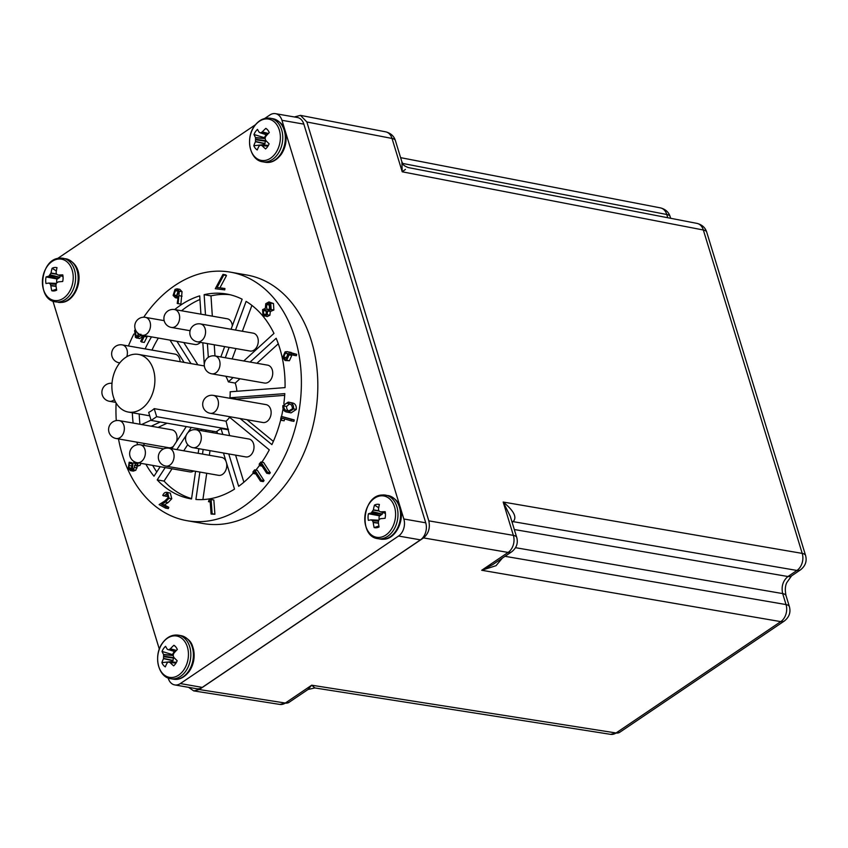 <?xml version="1.0" encoding="UTF-8"?>
<svg xmlns="http://www.w3.org/2000/svg" width="848" height="848" viewBox="0 0 848 848"><rect width="100%" height="100%" fill="white"/><g stroke="black" fill="none" stroke-linecap="round" stroke-linejoin="round"><path stroke-width="1.27" d="M226.024 461.344A9.084 6.593 -80.1 0 0 221.667 457.422L168.975 448.21A9.084 6.593 99.9 0 1 173.628 452.949A9.084 6.593 99.9 0 1 174.063 455.365A9.084 6.593 99.9 0 1 167.999 465.997A9.084 6.593 99.9 0 1 165.848 466.103L218.54 475.325A9.084 6.593 -80.1 0 0 226.543 463.05M143.715 317.237A126.161 91.51 99.9 0 1 174.783 285.564A126.161 91.51 99.9 0 1 230.423 272.144A126.161 91.51 99.9 0 1 301.178 374.085A126.161 91.51 99.9 0 1 242.56 507.252A126.161 91.51 99.9 0 1 186.92 520.683A126.161 91.51 99.9 0 1 118.508 438.935M116.271 420.597A126.161 91.51 99.9 0 1 116.102 402.991M128.43 345.963A126.161 91.51 99.9 0 1 133.846 334.017M186.92 520.683L203.35 523.555A126.161 91.51 -80.1 0 0 258.979 510.125A126.161 91.51 -80.1 0 0 317.608 376.957A126.161 91.51 -80.1 0 0 246.842 275.017L230.423 272.144M174.699 309.584A103.954 75.408 99.9 0 1 180.741 305.079A103.954 75.408 99.9 0 1 199.704 295.867L200.923 314.173M199.937 299.492A103.954 75.408 -80.1 0 0 187.588 306.276A103.954 75.408 -80.1 0 0 181.536 310.781M113.367 396.779A29.267 21.232 99.9 0 1 117.172 366.675A29.267 21.232 99.9 0 1 138.436 354.411A29.267 21.232 99.9 0 1 153.414 369.696A29.267 21.232 99.9 0 1 149.608 399.8A29.267 21.232 99.9 0 1 128.345 412.064A29.267 21.232 99.9 0 1 113.367 396.779M236.899 391.278A29.267 21.232 -80.1 0 0 235.543 384.07A29.267 21.232 -80.1 0 0 235.214 383.073L228.366 381.876A29.267 21.232 -80.1 0 0 226.172 377.01L226.787 376.448M228.674 416.516L269.282 449.843A103.954 75.408 99.9 0 1 261.841 462.171M259.382 465.594A103.954 75.408 99.9 0 1 255.863 470.068M253.107 473.248A103.954 75.408 99.9 0 1 238.648 486.307L228.759 453.934M222.801 434.441L220.989 428.526L216.844 431.335L217.512 433.519M223.469 453.002L234.514 489.105A103.954 75.408 99.9 0 1 195.899 499.461L199.884 472.06M202.502 454.072L203.17 449.451M205.788 431.473L206 430.021M201.665 429.268L201.464 430.71M198.845 448.698L198.167 453.32M195.559 471.297L191.531 498.942A103.954 75.408 99.9 0 1 190.747 498.815A103.954 75.408 99.9 0 1 157.198 479.894L165.201 467.587M176.893 449.588L186.337 435.066M187.917 432.639L191.288 427.445M186.274 426.565L171.879 448.709M160.177 466.707L153.997 476.216A103.954 75.408 99.9 0 1 145.877 464.206M137.62 444.712A103.954 75.408 99.9 0 1 136.857 442.147M151.198 426.215L160.24 422.007M151.061 420.142L141.616 424.541M133.125 423.046A103.954 75.408 99.9 0 1 132.352 412.764M145.135 348.888A103.954 75.408 99.9 0 1 151.495 336.879M170.003 340.112L184.09 362.393M191.012 363.612L176.935 341.331M202.831 342.783L204.283 364.555M208.322 357.326L207.4 343.588M205.492 314.968L204.135 294.68A103.954 75.408 99.9 0 1 226.586 294.012A103.954 75.408 99.9 0 1 242.146 299.206L231.059 329.278M224.667 346.609L220.84 356.966M225.303 357.739L229.13 347.383M235.521 330.063L246.09 301.39A103.954 75.408 99.9 0 1 273.968 333.412L243.758 360.972M228.366 381.876L233.115 377.551M250.075 362.075L276.162 338.278A103.954 75.408 99.9 0 1 285.055 387.61L230.158 391.787A29.267 21.232 -80.1 0 1 229.914 397.786L284.811 393.62A103.954 75.408 99.9 0 1 283.847 403.574M283.02 408.99A103.954 75.408 99.9 0 1 281.536 416.432M280.815 419.453A103.954 75.408 99.9 0 1 271.89 444.617L240.09 418.52M262.053 466.103L259.393 465.637L259.234 464.015L260.887 462.012L263.622 462.489L270.311 472.771L269.473 473.778L266.738 473.301L267.576 472.283L270.311 472.771M255.799 473.947L253.128 473.481L252.98 471.859L254.633 469.856L257.368 470.333L264.057 480.615L263.219 481.622L260.484 481.145L261.322 480.138L264.057 480.615M284.621 418.891L284.154 420.809L281.419 420.332L280.624 419.188L281.303 416.389L294.256 419.919L293.917 421.339L291.182 420.862L291.521 419.442L294.256 419.919M291.373 354.061L291.818 355.376L289.412 360.739L285.108 360.517L282.67 357.506L285.108 351.846L287.196 351.613L293.938 353.87L293.599 355.248L288.638 353.584L289.073 354.888L286.677 360.252L285.108 360.517M287.196 351.613L296.683 354.347L296.334 355.725L293.599 355.248M137.705 333.02L138.5 336.285M146.216 335.956L147.011 336.942L144.277 342.444L141.542 341.967L140.704 341.278L142.952 336.762L141.637 335.13M142.856 336.635L139.56 338.606L135.479 337.462L134.599 330.529L135.309 329.427M211.11 499.514L213.844 499.991L214.894 514.238L211.088 514.058L210.156 501.21L208.47 501.677L209.011 500.097L211.11 499.514L212.148 513.761L211.088 514.058M167.777 494.501L166.399 496.419L162.752 495.444C163.929 492.741 165.54 491.798 167.586 492.614L169.038 498.264L165.36 502.09L161.671 504.412L166.06 506.818L165.583 508.122L159.127 504.581L164.798 501.009L168.105 497.776L166.452 493.642M170.321 493.091L166.738 492.306L170.321 493.091L171.773 498.741L168.105 502.567L164.406 504.889L168.794 507.305L168.317 508.599L165.583 508.122M141.065 463.368L139.909 465.488L137.302 465.785L135.86 470.227L133.115 469.75L130.56 470.651L128.239 468.605L129.161 462.213L131.906 462.69L132.436 463.835L131.535 465.934L131.885 468.244L129.15 467.767L130.783 469.251L132.5 468.668L132.924 463.347L133.783 462.542L136.814 463.57M135.86 470.227L133.295 471.128L130.56 470.651M131.885 468.244L132.256 468.88M177.052 288.85L179.787 289.327L182.044 291.691L180.857 304.146L177.211 303.436L178.281 296.408L175.366 297.733L173.109 295.422L175.048 289.338L177.052 288.85L179.299 291.214L178.122 303.658M222.971 274.381L223.755 275.081L217.109 287.525L224.932 288.5L224.752 289.878L215.275 288.733L222.971 274.381L225.706 274.858L226.49 275.558L219.95 287.801M268.943 301.92L273.48 303.542L273.862 310.029L270.342 311.46L269.887 315.244L267.215 316.601L262.901 315.191L262.615 309.605L265.307 308.396L265.763 303.69L268.943 301.92L270.735 303.065L271.127 309.552L267.608 310.972L267.152 314.767L269.887 315.244M288.267 402.111L292.136 402.864C295.136 403.383 296.524 405.556 296.312 409.404L291.065 412.881L287.069 412.096C284.059 411.64 282.649 409.51 282.84 405.704L288.267 402.111L289.391 402.376C292.39 402.895 293.79 405.079 293.578 408.916L288.331 412.393M246.938 419.718L273.353 441.395M284.695 395.348L236.762 398.984L229.914 397.786M278.292 343.779L256.923 363.273M239.952 378.749L235.214 383.073M251.909 305.386L242.358 331.261M235.967 348.581L232.151 358.937M229.988 294.722A103.954 75.408 -80.1 0 0 210.982 295.878L204.135 294.68M210.982 295.878L212.329 316.166M214.247 344.786L214.989 355.937M183.772 342.528L197.86 364.81M158.332 338.076A103.954 75.408 -80.1 0 0 151.972 350.086M139.199 413.962A103.954 75.408 -80.1 0 0 139.973 424.244M167.077 423.205L158.046 427.413M143.704 443.345A103.954 75.408 -80.1 0 0 144.33 445.497M152.714 465.404A103.954 75.408 -80.1 0 0 156.763 471.954M198.135 428.643L197.266 429.978M187.737 444.638L183.74 450.786M172.038 468.785L164.046 481.092L157.198 479.894M164.046 481.092A103.954 75.408 -80.1 0 0 191.584 498.603M212.848 431.219L212.636 432.66M210.018 450.648L209.339 455.27M206.732 473.258L202.895 499.567M228.525 429.258L156.668 416.686L151.145 420.417L148.686 412.372A29.267 21.232 -80.1 0 0 154.209 408.641L226.066 421.212L229.638 435.639M235.596 455.132L243.885 482.215M227.836 429.724L220.989 428.526M260.887 462.012L267.576 472.283M266.738 473.301L260.707 464.026L259.393 465.637M254.633 469.856L261.322 480.138M260.484 481.145L254.453 471.88L253.128 473.481M281.303 416.389L291.521 419.442M291.182 420.862L281.96 418.096L281.419 420.332M289.412 360.739L286.677 360.252M291.818 355.376L289.073 354.888M296.683 354.347L293.938 353.87M138.086 336.529L136.157 336.19L137.1 336.656M136.337 331.43L135.383 331.271L136.157 336.19L139.803 334.451M135.818 330.582L135.383 331.271M142.496 336.19L140.302 335.808L136.825 338.129M140.885 334.176L140.302 335.808M147.011 336.942L144.266 336.465L141.542 341.967M143.482 335.469L144.266 336.465M214.894 514.238L212.148 513.761M210.209 501.984L208.47 501.677M168.794 507.305L166.06 506.818M164.406 504.889L161.671 504.412M171.773 498.741L169.038 498.264M167.067 493.865L163.664 495.942M131.535 465.934L128.801 465.446L129.15 467.767M132.436 463.835L129.702 463.358L128.801 465.446M129.161 462.213L129.702 463.358M137.153 467.905L134.419 467.428L133.115 469.75M139.909 465.488L134.567 465.298L134.419 467.428M138.139 466.114L134.567 465.298M138.319 462.891L137.175 465.011M133.783 462.542L135.468 464.195L137.259 462.701M178.133 297.383L177.274 297.235M182.044 291.691L179.299 291.214M223.755 275.081L226.49 275.558M224.752 289.878L215.275 288.733M222.197 288.023L222.006 289.401M273.862 310.029L271.127 309.552M270.724 311.534L267.608 310.972M273.48 303.542L270.735 303.065M267.152 314.767L264.481 316.124M296.312 409.404L293.578 408.916M292.136 402.864L289.391 402.376M226.066 421.212A29.267 21.232 -80.1 0 0 229.628 417.301M285.373 353.16L286.423 352.991L288.097 355.005L286.433 358.916L285.373 359.086L283.709 357.082L285.373 353.16L287.377 353.51M178.387 291.776L177.052 295.782L175.494 296.185L173.999 294.744L175.409 290.694L176.861 290.313L178.387 291.776M266.367 313.866L264.671 314.725L263.654 314.11L263.368 310.538L265.191 309.594L266.145 310.135L266.367 313.866M270.364 308.63L268.053 309.827L266.802 309.075L266.569 304.549L268.784 303.361L270.035 304.146L270.364 308.63M287.408 410.761C285.023 410.485 283.826 408.884 283.826 405.948C285.151 403.436 286.9 402.694 289.094 403.722L291.595 405.047L292.666 408.598L288.638 411.057L287.408 410.761L289.645 411.153M288.14 403.489L289.094 403.722M283.709 357.082L286.444 357.559L288.108 353.637M286.847 358.662L286.444 357.559M176.999 295.825L173.999 294.744M175.409 290.694L178.122 291.171L176.734 295.221M266.389 314.587L266.102 311.015L263.368 310.538M263.654 314.11L265.795 314.481M269.547 309.552L269.304 305.026L266.569 304.549M266.802 309.075L269.452 309.541M269.304 305.026L270.077 304.199M283.826 405.948L286.56 406.425L289.571 403.881M290.143 411.238C287.758 410.962 286.571 409.361 286.56 406.425M156.668 416.686L154.209 408.641M151.145 420.417L217.035 431.95M176.384 441.776A9.084 6.593 -80.1 0 0 176.585 434.589A9.084 6.593 -80.1 0 0 171.932 429.841L119.239 420.619A9.084 6.593 99.9 0 1 123.479 424.276A9.084 6.593 99.9 0 1 123.893 425.367A9.084 6.593 99.9 0 1 120.978 436.868A9.084 6.593 99.9 0 1 116.112 438.511L168.805 447.733A9.084 6.593 -80.1 0 0 173.458 446.271M163.664 448.878L140.28 444.787A9.084 6.593 99.9 0 1 141.817 445.327A9.084 6.593 99.9 0 1 144.934 449.535A9.084 6.593 99.9 0 1 144.626 457.008A9.084 6.593 99.9 0 1 137.153 462.679L189.846 471.901A9.084 6.593 -80.1 0 0 193.779 470.99M294.351 116.96L300.468 115.37L306.859 121.985L428.802 520.852C430.307 527.965 428.547 533.646 423.523 537.908L199.238 689.541L193.747 690.908L188.553 687.336M510.263 516.294L503.182 502.037C513.952 510.835 517.269 517.365 513.114 521.637L796.929 570.45A12.72 9.328 -80.3 0 0 802.219 553.394L703.342 229.999A12.72 9.243 -79.1 0 0 696.982 223.384C702.049 224.688 705.303 227.614 706.723 232.151A12.72 5.024 163 0 0 703.342 229.999L402.217 171.794L401.91 161.873C403.595 164.809 402.238 165.031 408.227 167.565L696.982 223.384M423.523 537.908L508.09 552.43A12.72 9.328 -80.3 0 0 513.369 535.374L503.182 502.037L802.219 553.394A12.72 5.024 -17 0 1 805.6 555.546L706.723 232.151M405.418 169.399L402.217 171.794L392.02 138.447A12.72 9.243 -79.1 0 0 385.66 131.832L300.468 115.37M199.238 689.541L285.32 703.045A12.72 7.166 55.9 0 0 288.945 702.388L279.851 704.423A12.72 9.201 -81.1 0 0 285.32 703.045L311.693 685.205L314.905 687.951L610.602 734.347A12.72 9.201 -81.1 0 0 616.061 732.969L780.743 621.626A12.72 9.328 -80.3 0 0 786.032 604.571L505.026 556.309M514.312 529.523L787.951 576.523C782.916 580.763 781.146 586.445 782.672 593.579A12.72 5.024 -17 0 1 786.054 595.731L786.054 595.731C784.898 590.378 785.131 586.032 786.743 582.682L791.587 575.866A12.72 7.166 -124.1 0 1 787.951 576.523L796.929 570.45A12.72 7.166 55.9 0 0 800.565 569.803C805.409 565.955 807.084 561.206 805.6 555.546M502.355 558.111L496.038 565.68L481.706 570.269L492.646 564.683M288.945 702.388L308.047 689.477L311.693 685.205L616.061 732.969A12.72 7.166 55.9 0 0 619.697 732.312L610.602 734.347M402.567 163.42L666.772 214.491A12.72 9.243 -79.1 0 0 660.412 207.877C665.479 209.18 668.733 212.106 670.153 216.643A12.72 5.024 -17 0 0 666.772 214.491L667.758 217.735M213.346 395.391A9.084 9.084 0 0 0 202.958 402.143A9.084 9.084 0 0 0 210.209 413.283L262.901 422.505A9.084 6.593 -80.1 0 0 269.505 418.7A9.084 6.593 -80.1 0 0 270.682 409.361A9.084 6.593 -80.1 0 0 266.039 404.613L213.346 395.391A9.084 6.593 99.9 0 1 214.003 395.56A9.084 6.593 99.9 0 1 217.989 400.139A9.084 6.593 99.9 0 1 218.074 406.393A9.084 6.593 99.9 0 1 210.209 413.283A9.084 6.593 99.9 0 1 209.551 413.124M253.552 443.758A9.084 6.593 -80.1 0 0 248.909 439.01L196.217 429.788A9.084 6.593 99.9 0 1 199.927 432.459A9.084 6.593 99.9 0 1 200.859 434.536A9.084 6.593 99.9 0 1 198.739 445.211A9.084 6.593 99.9 0 1 193.079 447.691L245.772 456.913A9.084 6.593 -80.1 0 0 252.375 453.097A9.084 6.593 -80.1 0 0 253.552 443.758M180.083 361.693A9.084 6.593 -80.1 0 0 179.628 358.852A9.084 6.593 -80.1 0 0 174.985 354.114L122.292 344.892A9.084 6.593 99.9 0 1 124.529 345.899A9.084 6.593 99.9 0 1 126.935 349.63A9.084 6.593 99.9 0 1 126.765 356.743M232.32 325.844A9.084 6.593 -80.1 0 0 231.896 323.523A9.084 6.593 -80.1 0 0 227.243 318.774L174.55 309.552A9.084 6.593 99.9 0 1 179.204 314.301A9.084 6.593 99.9 0 1 179.532 319.283A9.084 6.593 99.9 0 1 171.678 327.487A9.084 6.593 99.9 0 1 171.423 327.445L190.079 330.709M52.926 301.104L159.329 649.133M168.148 677.976L168.233 678.273A12.72 9.222 -80.1 0 0 174.741 684.919A12.72 9.222 -80.1 0 0 180.348 683.562L398.56 536.042A12.72 9.222 -80.1 0 0 403.839 518.987L281.949 120.299A12.72 9.222 -80.1 0 0 275.441 113.653A12.72 9.222 -80.1 0 0 269.834 115.01L264.671 118.497M255.439 124.741L57.516 258.555M174.741 684.919L196.641 688.746A12.72 9.222 -80.1 0 0 202.248 687.399L180.348 683.562M281.949 120.299L303.849 124.137A12.72 9.222 -80.1 0 0 297.341 117.49L275.441 113.653M303.849 124.137L425.738 522.813L403.839 518.987M398.56 536.042L420.46 539.869A12.72 9.222 -80.1 0 0 425.738 522.813M420.46 539.869L202.248 687.399M272.272 369.898A9.084 6.593 -80.1 0 0 267.629 365.149L214.926 355.927A9.084 6.593 99.9 0 1 219.579 360.676A9.084 6.593 99.9 0 1 219.865 361.852A9.084 6.593 99.9 0 1 214.894 373.374A9.084 6.593 99.9 0 1 211.799 373.82L264.491 383.042A9.084 6.593 -80.1 0 0 271.095 379.236A9.084 6.593 -80.1 0 0 272.272 369.898M257.813 337.896A9.084 6.593 -80.1 0 0 253.16 333.147L200.467 323.925A9.084 6.593 99.9 0 1 203.541 325.738A9.084 6.593 99.9 0 1 205.121 328.674A9.084 6.593 99.9 0 1 203.7 338.394A9.084 6.593 99.9 0 1 197.34 341.818L250.033 351.04A9.084 6.593 -80.1 0 0 256.637 347.235A9.084 6.593 -80.1 0 0 257.813 337.896M164.162 320.65L145.411 317.364A9.084 6.593 99.9 0 1 150.054 322.113A9.084 6.593 99.9 0 1 146.28 334.292A9.084 6.593 99.9 0 1 142.273 335.257L194.966 344.479A9.084 6.593 -80.1 0 0 200.329 342.348M378.717 507.751L374.466 505.09A11.851 8.597 99.9 0 1 376.925 504.316A11.851 8.597 99.9 0 1 379.385 504.486A34.291 20.787 -95.8 0 0 378.505 509.192L378.865 510.941L380.413 511.821M379.893 537.367A20.977 15.211 99.9 0 1 364.778 518.531A20.977 15.211 99.9 0 1 380.476 495.889A20.977 15.211 99.9 0 1 395.603 514.725A20.977 15.211 99.9 0 1 379.893 537.367M374.466 505.09A34.291 25.122 81.5 0 0 373.406 509.828L371.191 513.029A34.291 7.25 -175.7 0 0 368.456 513.75A11.851 8.597 99.9 0 0 368.361 520.365A34.291 2.915 -2.6 0 1 371.085 519.877L372.569 520.746L373.226 522.548A34.291 25.122 81.5 0 0 374.148 527.573A11.851 8.597 -80.1 0 0 376.597 527.742A11.851 8.597 -80.1 0 0 378.123 527.371A11.851 8.597 -80.1 0 0 379.067 526.958A34.291 20.787 -95.8 0 1 378.325 521.923L379.024 519.58L380.551 518.711A34.291 2.915 -2.6 0 1 385.066 518.308A11.851 8.597 99.9 0 0 385.162 511.683A34.291 7.25 -175.7 0 0 380.646 511.863L385.405 513.347L380.508 511.853M371.085 519.877L378.674 520.237M374.148 527.573L378.897 526.046M368.456 513.75L379.342 515.764L381.971 514.46L382.724 512.542M379.342 515.764A7.621 5.523 -80.1 0 0 379.12 519.517M168.286 662.055L167.077 663.041A34.291 17.67 -41.5 0 0 165.307 666.888A11.851 8.597 99.9 0 1 161.894 662.638L172.462 661.525L173.829 657.359A34.291 10.462 -142 0 0 177.179 660.73A11.851 8.597 99.9 0 1 175.653 663.602A11.851 8.597 99.9 0 1 173.639 665.85A34.291 14.798 31.2 0 1 170.162 662.648L168.678 662.012L176.448 662.299M183.74 669.984A20.977 15.211 -80.1 0 0 184.133 640.664A20.977 15.211 -80.1 0 0 162.328 643.378A20.977 15.211 -80.1 0 0 161.936 672.697A20.977 15.211 -80.1 0 0 183.74 669.984M174.391 651.656A7.621 5.523 -80.1 0 0 172.547 654.635L162.042 651.434A11.851 8.597 99.9 0 1 163.569 648.561A11.851 8.597 99.9 0 1 165.583 646.314A34.291 10.462 -142 0 0 167.257 649.197L168.445 649.791M173.692 657.147L173.119 655.069L173.882 653.204A34.291 17.67 -41.5 0 1 177.327 649.526A11.851 8.597 -80.1 0 0 174.741 645.869A11.851 8.597 -80.1 0 0 173.914 645.275A34.291 22.006 144.2 0 0 170.353 648.815L168.847 649.738L175.197 651.73M162.042 651.434A34.291 14.798 31.2 0 0 163.6 654.486L163.537 658.642A34.291 22.006 144.2 0 0 161.894 662.638M175.494 646.589L173.914 645.275M163.6 654.486L173.077 655.303L172.547 654.635M173.851 657.645L164.003 656.204M172.462 661.525A7.621 5.523 -80.1 0 0 172.727 662.129M266.325 134.737A7.621 5.523 -80.1 0 0 264.481 137.715L253.976 134.503A11.851 8.597 99.9 0 1 255.502 131.641A11.851 8.597 99.9 0 1 257.516 129.394A34.291 10.462 -142 0 0 259.191 132.277L260.378 132.871M254.262 126.447A20.977 15.211 -80.1 0 0 253.87 155.778A20.977 15.211 -80.1 0 0 275.664 153.064A20.977 15.211 -80.1 0 0 276.066 123.734A20.977 15.211 -80.1 0 0 254.262 126.447M253.976 134.503A34.291 14.798 31.2 0 0 255.534 137.567L255.471 141.722A34.291 22.006 144.2 0 0 253.817 145.718L264.385 144.595L265.763 140.439A34.291 10.462 -142 0 0 269.113 143.81A11.851 8.597 99.9 0 1 267.586 146.672A11.851 8.597 99.9 0 1 265.572 148.93A34.291 14.798 31.2 0 1 262.096 145.729L267.989 146.068M253.817 145.718A11.851 8.597 -80.1 0 0 257.241 149.958A34.291 17.67 -41.5 0 1 259.011 146.11L260.612 145.082L262.096 145.729M260.219 145.135L268.381 145.368M267.427 129.67L265.848 128.355A34.291 22.006 144.2 0 0 262.286 131.885L260.781 132.818L267.131 134.811M265.848 128.355A11.851 8.597 99.9 0 1 266.675 128.949A11.851 8.597 99.9 0 1 269.261 132.606A34.291 17.67 -41.5 0 0 265.816 136.284L265.053 138.139L265.625 140.217M264.385 144.595A7.621 5.523 -80.1 0 0 264.661 145.209M255.534 137.567L265.011 138.372L264.481 137.715M265.774 140.726L255.937 139.273M58.13 275.038L63.038 276.565L58.268 275.049A34.291 7.25 -175.7 0 1 62.784 274.869A11.851 8.597 99.9 0 1 62.688 281.494A34.291 2.915 -2.6 0 0 58.173 281.896L56.36 283.168L55.947 285.098A34.291 20.787 -95.8 0 0 56.689 290.143A11.851 8.597 99.9 0 1 55.745 290.557A11.851 8.597 99.9 0 1 54.219 290.928A11.851 8.597 99.9 0 1 51.77 290.747L56.519 289.232M58.109 259.075A20.977 15.211 99.9 0 1 73.225 277.911A20.977 15.211 99.9 0 1 57.526 300.552A20.977 15.211 99.9 0 1 42.4 281.716A20.977 15.211 99.9 0 1 58.109 259.075M58.046 275.006L56.487 274.127L56.127 272.378A34.291 20.787 -95.8 0 1 57.007 267.671A11.851 8.597 -80.1 0 0 54.558 267.502A11.851 8.597 -80.1 0 0 52.088 268.275A34.291 25.122 81.5 0 0 51.039 273.003L48.813 276.215A34.291 7.25 -175.7 0 0 46.089 276.936L56.964 278.939L59.593 277.646L60.346 275.727M46.089 276.936A11.851 8.597 99.9 0 0 45.993 283.55A34.291 2.915 -2.6 0 1 48.718 283.062L50.191 283.932L50.859 285.734A34.291 25.122 81.5 0 0 51.77 290.747M48.718 283.062L56.297 283.423M56.339 270.936L52.088 268.275M56.964 278.939A7.621 5.523 -80.1 0 0 56.742 282.702M291.182 352.439L288.447 351.952M168.105 502.567L165.36 502.09M182.066 296.206L179.32 295.729M401.91 161.894L395.401 140.598A12.72 5.024 163 0 0 392.02 138.447L306.859 121.985M428.802 520.852L513.369 535.374A12.72 5.024 -17 0 1 516.761 537.526L510.252 516.241M511.895 521.626A10.091 5.692 55.9 0 1 513.04 521.69L512.107 522.315M513.114 521.637A10.091 5.66 55.4 0 0 511.885 521.584M619.697 732.312L784.379 620.98A12.72 7.166 -124.1 0 1 780.743 621.626L481.706 570.269L508.09 552.43A12.72 7.166 55.9 0 0 511.715 551.783C516.559 547.935 518.245 543.186 516.761 537.526M784.379 620.98C789.223 617.132 790.898 612.383 789.414 606.723A12.72 5.024 163 0 0 786.032 604.571L782.672 593.579L515.552 547.691M119.822 362.849A9.084 6.593 99.9 0 1 119.155 362.785L119.78 362.891M114.363 399.546A9.084 6.593 99.9 0 1 110.611 401.337A9.084 6.593 99.9 0 1 109.403 401.274L115.741 402.387M174.296 309.52A9.084 6.593 99.9 0 1 174.55 309.552A9.084 9.084 0 0 0 164.003 317.194A9.084 9.084 0 0 0 171.423 327.445M382.056 495.041A22.101 16.038 99.9 0 1 385.554 495.126A22.101 16.038 99.9 0 1 397.956 512.987A22.101 16.038 99.9 0 1 387.684 536.318A22.101 16.038 99.9 0 1 381.441 538.756A22.101 16.038 99.9 0 1 377.932 538.671L380.498 539.116A22.101 16.038 99.9 0 0 384.006 539.201A22.101 16.038 99.9 0 0 390.25 536.773A22.101 16.038 99.9 0 0 400.521 513.443A22.101 16.038 99.9 0 0 388.119 495.582C410.739 502.398 401.104 537.844 384.398 539.211L380.498 539.116M378.452 521.128L372.569 520.746M377.932 538.671C358.545 536.699 362.213 496.027 381.664 495.031L388.119 495.582M378.462 523.205L373.226 522.548M378.431 522.951L373.162 522.283M378.537 520.81L372.293 520.407M371.138 519.877L378.674 520.206L371.191 519.888M380.105 515.669L371.191 513.029M380.307 515.584L371.35 512.945M381.971 514.46L372.41 512.107M382.257 514.058L372.696 511.704M378.908 511.047L373.332 510.093M378.812 510.75L373.406 509.828M173.342 679.174A22.101 16.038 -80.1 0 0 183.094 676.821A22.101 16.038 -80.1 0 0 188.436 671.425A22.101 16.038 -80.1 0 0 192.835 649.345A22.101 16.038 -80.1 0 0 180.963 635.629C191.828 639.434 192.252 645.551 193.535 649.42C195.072 657.338 193.673 664.609 189.337 671.234C184.408 677.573 179.076 680.223 173.342 679.174L170.787 678.729C158.004 677.266 153.202 655.303 162.413 643.123C166.844 637.028 172.176 634.378 178.409 635.184A22.101 16.038 99.9 0 1 190.27 648.9A22.101 16.038 99.9 0 1 185.871 670.98A22.101 16.038 99.9 0 1 180.529 676.375A22.101 16.038 99.9 0 1 170.787 678.729M164.003 656.734L173.84 658.175M170.353 648.815L176.448 650.416M170.151 648.974L176.278 650.586M163.675 654.698L173.087 655.504M176.055 662.988L170.162 662.648M176.119 662.871L169.96 662.521M163.622 658.398L173.13 660.486M163.537 658.642L173.013 660.719M265.276 162.254A22.101 16.038 -80.1 0 0 275.028 159.901A22.101 16.038 -80.1 0 0 280.37 154.506A22.101 16.038 -80.1 0 0 284.769 132.426A22.101 16.038 -80.1 0 0 272.897 118.709C283.762 122.515 284.186 128.631 285.469 132.5C286.995 140.408 285.606 147.679 281.271 154.315C276.427 160.611 271.095 163.251 265.276 162.254L262.721 161.798C249.927 160.336 245.136 138.383 254.347 126.193C258.778 120.098 264.11 117.459 270.342 118.254A22.101 16.038 99.9 0 1 282.204 131.981A22.101 16.038 99.9 0 1 277.805 154.05A22.101 16.038 99.9 0 1 272.462 159.445A22.101 16.038 99.9 0 1 262.721 161.798M265.774 141.256L255.937 139.814M264.947 143.8L255.471 141.722M265.064 143.556L255.555 141.468M261.894 145.602L268.053 145.951M265.021 138.584L255.608 137.779M267.003 134.949L260.453 132.892L267.003 134.949M268.212 133.666L262.085 132.055M268.381 133.496L262.286 131.885M59.678 258.227A22.101 16.038 99.9 0 1 63.187 258.311A22.101 16.038 99.9 0 1 75.578 276.172A22.101 16.038 99.9 0 1 65.307 299.503A22.101 16.038 99.9 0 1 59.063 301.941A22.101 16.038 99.9 0 1 55.565 301.856L62.021 302.397C78.737 301.029 88.362 265.572 65.741 258.757A22.101 16.038 99.9 0 1 78.143 276.618A22.101 16.038 99.9 0 1 67.872 299.948A22.101 16.038 99.9 0 1 61.628 302.386A22.101 16.038 99.9 0 1 58.13 302.301M56.085 284.313L50.191 283.932M55.565 301.856C36.178 299.885 39.835 259.212 59.286 258.216L65.741 258.757M56.095 286.391L50.859 285.734M56.063 286.126L50.785 285.469M56.159 283.985L49.915 283.592M48.771 283.062L56.307 283.391L48.824 283.073M57.738 278.844L48.813 276.215M57.929 278.769L48.983 276.13M59.593 277.646L50.032 275.293M59.879 277.232L50.318 274.879M56.53 274.233L50.954 273.268M56.445 273.936L51.039 273.003M168.975 448.21A9.084 9.084 0 0 0 158.343 457.761A9.084 9.084 0 0 0 165.848 466.103M138.436 354.411L204.347 365.944M178.101 298.21L175.366 297.733M128.345 412.064L149.736 415.806M119.239 420.619A9.084 9.084 0 0 0 108.957 432.109A9.084 9.084 0 0 0 116.112 438.511M140.28 444.787A9.084 9.084 0 0 0 130.2 450.595A9.084 9.084 0 0 0 137.153 462.679M279.851 704.423L193.747 690.908M385.66 131.832C390.727 133.136 393.981 136.062 395.401 140.598M791.587 575.866L800.565 569.803M492.614 564.694L511.715 551.783M400.616 157.654L660.412 207.877M789.414 606.723L786.054 595.731M670.662 218.296L670.153 216.643M314.905 687.951L308.047 689.477M196.217 429.788A9.084 9.084 0 0 0 186.963 443.589A9.084 9.084 0 0 0 193.079 447.691M122.292 344.892A9.084 9.084 0 0 0 115.127 360.994A9.084 9.084 0 0 0 119.155 362.785M112.01 383.307A9.084 9.084 0 0 0 101.898 391.882A9.084 9.084 0 0 0 109.403 401.274M214.926 355.927A9.084 9.084 0 0 0 204.357 366.06A9.084 9.084 0 0 0 211.799 373.82M200.467 323.925A9.084 9.084 0 0 0 191.288 327.922A9.084 9.084 0 0 0 197.34 341.818M145.411 317.364A9.084 9.084 0 0 0 135.161 328.971A9.084 9.084 0 0 0 142.273 335.257M385.416 513.379L380.466 511.842M176.469 662.267L168.54 661.981M178.409 635.184L180.963 635.629M268.403 145.347L260.463 145.05M270.342 118.254L272.897 118.709M63.038 276.565L58.088 275.028"/></g></svg>
